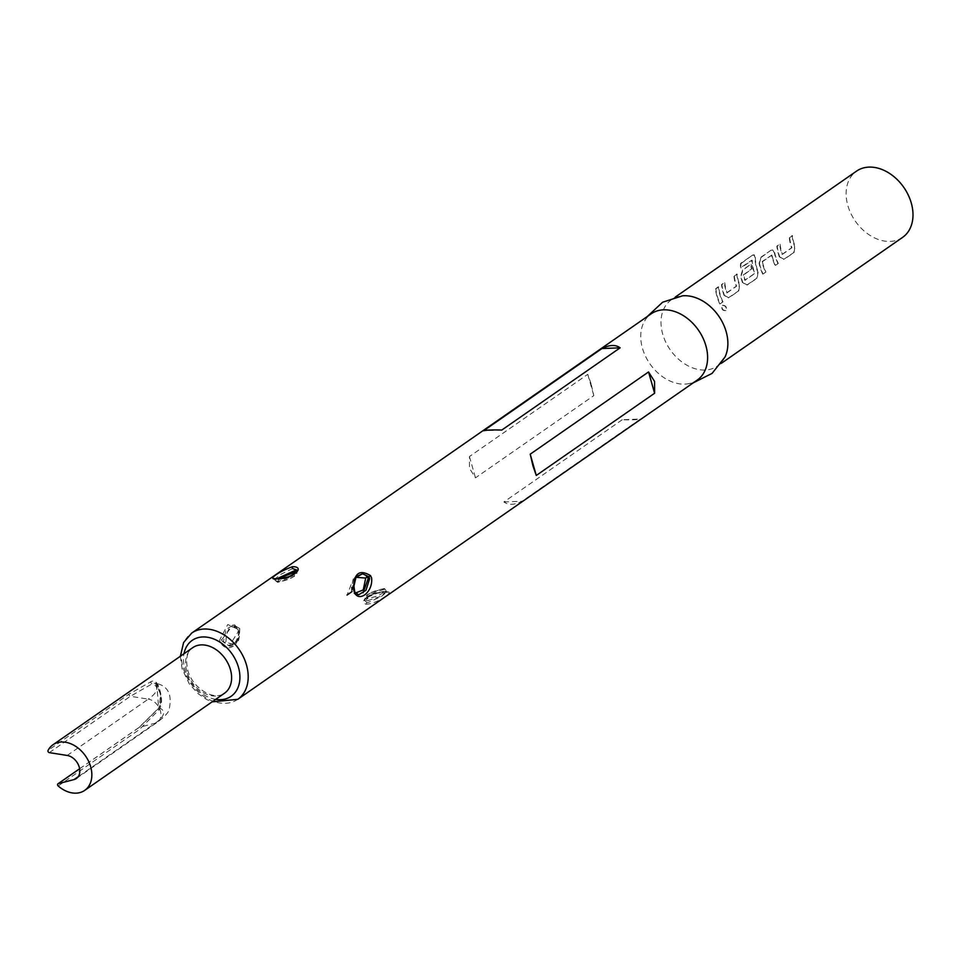 <?xml version="1.0" encoding="UTF-8"?>
<svg xmlns="http://www.w3.org/2000/svg" width="960" height="960" viewBox="0 0 960 960"><rect width="100%" height="100%" fill="white"/><g stroke="black" fill="none" stroke-linecap="round" stroke-linejoin="round"><path stroke-width="0.72" stroke-dasharray="4.8 3.6" d="M722.736 305.268L722.4 305.4C725.676 305.652 726.756 307.44 725.652 310.764L725.916 310.584C722.52 310.416 721.452 308.652 722.736 305.268C725.988 305.496 727.056 307.272 725.94 310.572L725.652 310.764C722.208 310.596 721.128 308.808 722.4 305.4L722.736 305.268M725.016 357A40.344 29.532 55.2 0 1 717.456 366.012A40.344 29.532 55.2 0 1 662.712 334.128A40.344 29.532 55.2 0 1 671.424 299.76A40.344 29.532 55.2 0 1 682.512 295.824M719.784 303.948A40.344 29.532 55.2 0 1 716.964 296.436A40.344 29.532 55.2 0 1 715.476 288.792L718.308 286.824A40.344 29.532 55.2 0 0 719.808 294.456A40.344 29.532 55.2 0 0 722.616 301.98L720.12 303.852A39.864 29.184 55.2 0 1 717.348 296.412A39.864 29.184 55.2 0 1 715.872 288.876L715.476 288.792M724.068 295.452A40.344 29.532 55.2 0 1 723.024 292.224A40.344 29.532 55.2 0 1 721.524 284.592L724.368 282.624A40.344 29.532 55.2 0 0 725.856 290.256A40.344 29.532 55.2 0 0 726.684 292.86L736.236 286.224A40.344 29.532 55.2 0 1 735.408 283.62A40.344 29.532 55.2 0 1 733.92 275.976L736.752 274.008A40.344 29.532 55.2 0 0 738.252 281.64A40.344 29.532 55.2 0 0 739.296 284.868L738.408 291L727.836 298.2L724.428 295.404A39.864 29.184 55.2 0 1 723.396 292.212A39.864 29.184 55.2 0 1 721.92 284.664L724.368 282.624M742.512 282.636A40.344 29.532 55.2 0 1 741.468 279.408A40.344 29.532 55.2 0 1 740.652 276.108L742.62 269.94L750.756 264.288A40.344 29.532 55.2 0 0 751.5 268.932L743.316 274.968A40.344 29.532 55.2 0 0 743.988 277.656A40.344 29.532 55.2 0 0 744.816 280.26L754.368 273.624A40.344 29.532 55.2 0 1 753.552 271.02A40.344 29.532 55.2 0 1 751.836 260.184L740.412 267.816A40.344 29.532 55.2 0 1 740.604 263.4L752.52 255.12L753.948 254.784L754.98 257.4A40.344 29.532 55.2 0 0 756.696 268.824A40.344 29.532 55.2 0 0 757.74 272.064L756.852 278.184L746.28 285.396L742.872 282.588A39.864 29.184 55.2 0 1 741.84 279.396A39.864 29.184 55.2 0 1 741.036 276.132L743.016 270.012L750.756 264.288M762.72 274.116A40.344 29.532 55.2 0 1 759.912 266.592A40.344 29.532 55.2 0 1 759.096 263.292L761.064 257.124L771 250.224L772.32 249.852L774.324 252.708A40.344 29.532 55.2 0 0 775.14 256.008A40.344 29.532 55.2 0 0 777.948 263.532L775.116 265.5A40.344 29.532 55.2 0 1 772.296 257.988A40.344 29.532 55.2 0 1 771.624 255.3L762.072 261.948A40.344 29.532 55.2 0 0 762.744 264.624A40.344 29.532 55.2 0 0 765.564 272.148L763.068 274.008A39.864 29.184 55.2 0 1 760.284 266.58A39.864 29.184 55.2 0 1 759.48 263.316L759.096 263.292M779.4 257.004A40.344 29.532 55.2 0 1 778.356 253.776A40.344 29.532 55.2 0 1 776.856 246.144L779.7 244.176A40.344 29.532 55.2 0 0 781.188 251.808A40.344 29.532 55.2 0 0 782.016 254.412L791.568 247.776A40.344 29.532 55.2 0 1 790.74 245.172A40.344 29.532 55.2 0 1 789.252 237.54L792.084 235.56A40.344 29.532 55.2 0 0 793.584 243.192A40.344 29.532 55.2 0 0 794.628 246.432L793.74 252.564L783.168 259.764L779.76 256.956A39.864 29.184 55.2 0 1 778.728 253.764A39.864 29.184 55.2 0 1 777.252 246.216L779.7 244.176M902.58 237.396A40.344 29.532 55.2 0 1 847.836 205.5A40.344 29.532 55.2 0 1 856.536 171.132M697.188 380.1A40.344 29.532 55.2 0 1 686.1 384.036A40.344 29.532 55.2 0 1 642.444 348.204A40.344 29.532 55.2 0 1 643.596 322.86A40.344 29.532 55.2 0 1 651.156 313.836M591.108 383.88L587.76 374.328L469.428 456.552L469.488 468.384L475.488 477.84L593.82 395.616L591.108 383.88M237.9 629.304L227.784 624.504L219.72 639.948L220.056 641.7C226.32 654.576 241.32 645.192 238.296 631.032L237.9 629.304M352.536 591.492A1.452 0.696 152.5 0 1 351.924 591.264C352.044 571.212 356.556 577.812 361.968 573.78L354.924 578.34L353.436 589.872L354.156 591.768L358.08 594.828L352.536 591.492L351.924 589.932L354.492 578.34L361.968 573.78L367.524 577.116M292.536 568.548L280.14 574.68L274.728 579.228L278.736 579.6L291.924 576.276L296.88 570.048L297.204 571.212L291.588 576.864L278.028 581.448L275.064 580.416L274.296 578.64M221.76 639.708L233.016 624.888L238.224 629.82L238.536 631.188L229.212 645.948L222.012 641.088L221.76 639.708L219.72 639.948M356.052 577.296L352.068 590.64L355.092 593.208M278.436 578.664L278.22 582.18C291.3 579.3 296.832 575.94 294.804 572.112M239.124 628.2L233.58 624.864L226.104 629.436L223.524 641.028L224.136 642.588L229.692 645.924L237.168 641.364L239.748 629.76L239.124 628.2A1.452 0.696 -27.5 0 1 239.736 628.44L233.016 624.888C234.444 623.82 236.088 625.92 237.984 631.176L238.296 631.032M225.96 641.628C226.428 628.056 230.976 623.868 239.592 629.064C239.124 642.648 234.576 646.836 225.96 641.628A1.452 0.696 152.6 0 1 224.136 642.588M622.236 419.736L503.904 501.948C508.38 505.296 514.44 505.068 522.084 501.24L640.416 419.016C637.128 419.82 631.068 420.048 622.236 419.736L640.416 419.016M365.796 604.188C377.112 604.2 394.632 590.964 387.516 591.984C375.924 590.868 357.132 599.916 365.796 604.188A1.452 1.164 -74.4 0 0 366.648 602.316L365.04 600.84L370.488 594.36L384.408 591.216L387.204 591.636L381.324 596.508L368.184 602.472L366.648 602.316M367.68 600.696L381.228 596.124L386.868 590.46L383.892 589.428L370.344 594.012L364.716 599.664L367.68 600.696M367.116 598.764C365.112 594.936 370.632 591.576 383.7 588.696C385.716 592.524 380.196 595.872 367.116 598.764A1.452 1.152 -82.7 0 0 366.408 600.66M58.188 785.976L139.26 729.636L158.988 709.872C162.06 705.156 162.336 698.544 159.816 690.036C157.752 682.428 154.8 679.644 150.948 681.672L129.132 694.08L48.06 750.408M295.512 570.228L297.204 571.212L296.88 573.372C294.744 572.76 303.384 575.268 277.656 582.288L277.656 582.288A1.452 1.152 -82.7 0 1 276.756 581.4M501.804 430.056L483.624 430.764M587.76 374.328L593.82 395.616M469.428 456.552L475.488 477.84M503.904 501.948L522.084 501.24M49.32 752.628L130.392 696.3L152.268 683.772L155.268 683.208L160.656 694.02L159.132 707.88L139.236 727.38L155.148 723.228L78.228 776.676M76.404 778.488L157.476 722.16C164.22 716.988 168.036 713.028 168.924 710.28C172.608 694.56 168.06 685.536 155.28 683.22C155.928 682.104 157.464 684.876 159.864 691.5C159.984 696.12 163.32 697.416 158.628 708.156C160.932 705.204 161.544 700.596 160.452 694.308L156.792 684.3L158.628 708.156A1.452 1.068 -139.4 0 1 159.132 707.88A47.364 13.656 -15.9 0 1 155.148 723.228A13.284 9.732 -124.8 0 0 157.476 722.16A13.284 9.732 -124.8 0 0 160.344 710.832A13.284 9.732 -124.8 0 0 148.284 699.132A47.364 13.656 -15.9 0 0 152.268 683.772A1.452 1.188 64.3 0 1 150.948 681.672M79.644 768.78L139.236 727.38A1.452 1.056 -124.8 0 0 138.984 727.488L158.628 708.156A1.452 1.068 -139.4 0 0 158.988 709.872M722.616 301.98L722.964 301.872A39.864 29.184 55.2 0 1 720.18 294.444A39.864 29.184 55.2 0 1 718.704 286.908L718.308 286.824M722.964 301.872L720.12 303.852M715.872 288.876L718.704 286.908M724.764 282.696A39.864 29.184 55.2 0 0 726.24 290.244A39.864 29.184 55.2 0 0 727.056 292.812L726.684 292.86M727.056 292.812L736.608 286.176A39.864 29.184 55.2 0 1 735.792 283.596A39.864 29.184 55.2 0 1 734.316 276.06L733.92 275.976M724.428 295.404L728.832 297.804L738.756 290.904L739.656 284.82A39.864 29.184 55.2 0 1 738.624 281.628A39.864 29.184 55.2 0 1 737.148 274.092L736.752 274.008M734.316 276.06L737.148 274.092M751.152 264.36A39.864 29.184 55.2 0 0 751.884 268.944L743.7 274.992A39.864 29.184 55.2 0 0 744.372 277.644A39.864 29.184 55.2 0 0 745.188 280.212L754.74 273.576A39.864 29.184 55.2 0 1 753.924 270.996A39.864 29.184 55.2 0 1 752.244 260.304L740.82 267.936A39.864 29.184 55.2 0 1 741 263.58L740.604 263.4M741 263.58L752.52 255.12M752.916 255.3L754.356 254.964L754.98 257.4M755.376 257.52A39.864 29.184 55.2 0 0 757.068 268.812A39.864 29.184 55.2 0 0 758.1 272.004L757.74 272.064M758.1 272.004L757.2 278.088L747.276 284.988L742.872 282.588M759.48 263.316L761.064 257.124M761.46 257.196L771 250.224M771.396 250.296L772.728 249.948L774.324 252.708M774.708 252.732A39.864 29.184 55.2 0 0 775.512 255.996A39.864 29.184 55.2 0 0 778.296 263.424L777.948 263.532M778.296 263.424L775.452 265.404A39.864 29.184 55.2 0 1 772.68 257.964A39.864 29.184 55.2 0 1 772.008 255.324L771.624 255.3M772.008 255.324L771.36 255.12M771.756 255.144L762.192 261.504M762.456 261.96A39.864 29.184 55.2 0 0 763.128 264.612A39.864 29.184 55.2 0 0 765.9 272.04L765.564 272.148M765.9 272.04L763.068 274.008M780.096 244.248A39.864 29.184 55.2 0 0 781.572 251.796A39.864 29.184 55.2 0 0 782.388 254.376L782.016 254.412M782.388 254.376L791.94 247.728A39.864 29.184 55.2 0 1 791.124 245.16A39.864 29.184 55.2 0 1 789.648 237.612L789.252 237.54M779.76 256.956L784.164 259.356L794.088 252.456L794.988 246.372A39.864 29.184 55.2 0 1 793.956 243.18A39.864 29.184 55.2 0 1 792.48 235.644L792.084 235.56M789.648 237.612L792.48 235.644M237.78 699.312A40.344 29.532 55.2 0 1 183.036 667.416A40.344 29.532 55.2 0 1 191.736 633.048M278.736 579.6A1.452 0.624 85.3 0 0 278.064 578.7M238.536 631.188L237.984 631.176C240.648 632.88 234.096 648.624 229.212 645.948M358.08 594.828C356.628 595.596 354.576 594.408 351.924 591.264L351.924 591.264A1.452 0.696 152.5 0 1 352.068 590.64M278.22 582.18A1.452 1.152 -82.7 0 1 277.656 582.288L275.064 580.416M239.592 629.064A1.452 0.696 -27.5 0 0 239.736 628.44C239.616 648.48 235.104 641.892 229.692 645.924L229.128 645.948M215.676 699.372A34.056 24.936 55.2 0 1 184.896 669.372A34.056 24.936 55.2 0 1 183.972 653.736M385.908 591.204A1.452 1.224 94.3 0 0 386.94 592.104L386.94 592.104A1.452 1.224 94.3 0 0 387.516 591.984M385.164 589.476A1.452 1.152 97.2 0 0 383.7 588.696M186.756 671.316A27.78 20.34 55.2 0 1 192.744 647.652C190.728 649.152 184.26 653.304 187.728 669.96C191.796 687.276 213.36 701.532 224.448 693.276A27.78 20.34 55.2 0 1 186.756 671.316M79.632 768.732L138.984 727.488A1.452 1.056 -124.8 0 0 139.26 729.636M67.212 755.46L148.284 699.132L130.392 696.3A1.452 1.056 55.2 0 1 129.132 694.08M717.456 366.012L721.38 363.288M671.424 299.76L675.336 297.036M647.232 316.56L643.596 322.86M180.372 656.244L182.064 668.772L189.336 683.976L198.216 693.768L206.46 699.408L212.076 701.868M387.204 591.636L387.648 592.212L377.616 593.124C366.528 597.276 362.34 599.844 365.052 600.84L365.004 597.576C367.212 598.164 358.344 595.704 384.264 588.588L387.204 591.648M693.276 382.824L686.1 384.036M351.696 591.84L351.336 584.112L347.04 595.068"/><path stroke-width="1.44" d="M647.232 316.56L662.628 302.22L682.512 295.824A40.344 29.532 55.2 0 1 726.156 331.644A40.344 29.532 55.2 0 1 725.016 357L712.08 373.404L693.276 382.824M675.336 297.036L856.536 171.132A40.344 29.532 55.2 0 1 911.28 203.016A40.344 29.532 55.2 0 1 902.58 237.396L721.38 363.288M651.156 313.836A40.344 29.532 55.2 0 1 705.888 345.732A40.344 29.532 55.2 0 1 697.188 380.1L237.78 699.312A40.344 29.532 55.2 0 0 246.48 664.944A40.344 29.532 55.2 0 0 191.736 633.048L651.156 313.836M277.86 578.808C264.804 580.704 279.672 571.116 292.644 566.676C306.336 566.796 292.188 579.144 277.86 578.808A1.452 0.624 85.3 0 1 278.064 578.7L274.296 578.64L274.728 579.228M620.136 347.832L501.804 430.056C492.972 429.732 486.924 429.972 483.624 430.764L601.956 348.552C609.612 344.724 615.66 344.484 620.136 347.832L601.956 348.552M353.772 590.4C353.34 573.696 358.932 568.764 370.524 575.604L371.604 578.004C373.164 592.152 359.076 602.436 354.684 592.788L353.772 590.4M532.944 465.9L530.22 454.176L648.552 371.952L654.552 381.408L654.612 393.24L536.28 475.464L532.944 465.9M354.228 591.768A1.452 0.804 152.8 0 1 354.804 592.08L358.644 594.804L366.012 590.22L369.648 578.616L368.784 576.72L362.532 573.756L356.94 576.288C353.748 577.296 353.04 582.552 354.804 592.08L354.804 592.08A1.452 0.804 152.8 0 1 354.684 592.788M355.092 593.208L363.252 589.908L365.7 578.064A1.452 0.696 -27.4 0 1 367.524 577.116L368.136 578.664L363.084 592.812M278.064 578.7C288.852 577.008 288.612 577.404 295.704 572.52L296.88 570.048L292.536 568.548A1.452 0.66 -100 0 1 292.644 566.676M275.148 579.552L295.512 570.228A1.452 1.152 97.2 0 1 294.804 572.112L278.436 578.664M79.644 768.78L58.164 783.708L74.076 779.556A13.284 9.732 -124.8 0 0 76.404 778.488A13.284 9.732 -124.8 0 0 79.272 767.172A13.284 9.732 -124.8 0 0 67.212 755.46L49.32 752.628A1.452 1.056 -124.8 0 1 48.06 750.408A27.78 20.34 55.2 0 1 52.98 744.768A27.78 20.34 55.2 0 1 90.672 766.728A27.78 20.34 55.2 0 1 84.684 790.392A27.78 20.34 55.2 0 1 58.188 785.976A1.452 1.056 -124.8 0 1 57.912 783.828L79.632 768.732M365.7 578.064L356.052 577.296M536.28 475.464L530.22 454.176M654.612 393.24L648.552 371.952M368.784 576.72A1.452 0.684 -33.4 0 0 370.524 575.604M183.972 653.736A34.056 24.936 55.2 0 1 209.88 637.728A34.056 24.936 55.2 0 1 238.464 667.272A34.056 24.936 55.2 0 1 215.676 699.372M52.98 744.768L192.744 647.652A27.78 20.34 55.2 0 1 230.436 669.612A27.78 20.34 55.2 0 1 224.448 693.276L84.684 790.392M78.228 776.676L74.076 779.556M354.804 592.08L353.568 587.76L355.932 577.452L362.532 573.756M191.736 633.048L183.612 642.516L180.372 656.244M212.076 701.868L237.78 699.312M347.04 595.068L351.696 591.84"/></g></svg>

